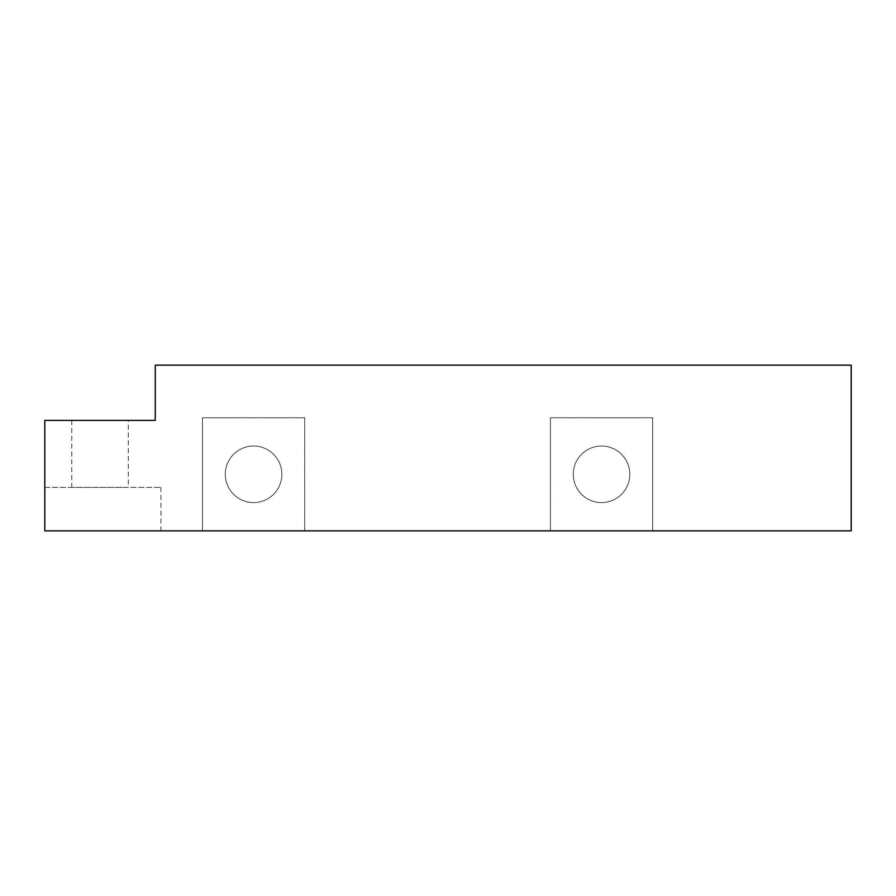 <?xml version="1.0" encoding="UTF-8"?>
<svg xmlns="http://www.w3.org/2000/svg" width="896" height="896" viewBox="0 0 896 896"><rect width="100%" height="100%" fill="white"/><g stroke="black" fill="none" stroke-linecap="round" stroke-linejoin="round"><path stroke-width="0.67" stroke-dasharray="4.48 3.36" d="M253.579 502.589A28.269 28.269 0 0 1 225.31 474.32A28.269 28.269 0 0 1 253.579 446.04A28.269 28.269 0 0 0 225.31 474.32A28.269 28.269 0 0 0 253.579 502.589A28.269 28.269 0 0 1 225.31 474.32A28.269 28.269 0 0 1 253.579 446.04A28.269 28.269 0 0 1 281.848 474.32A28.269 28.269 0 0 1 253.579 502.589A28.269 28.269 0 0 1 225.31 474.32A28.269 28.269 0 0 1 253.579 446.04A28.269 28.269 0 0 1 281.848 474.32A28.269 28.269 0 0 1 253.579 502.589A28.269 28.269 0 0 0 281.848 474.32A28.269 28.269 0 0 0 253.579 446.04A28.269 28.269 0 0 1 281.848 474.32A28.269 28.269 0 0 1 253.579 502.589M601.541 502.589A28.269 28.269 0 0 1 573.261 474.32A28.269 28.269 0 0 1 601.541 446.04A28.269 28.269 0 0 0 573.261 474.32A28.269 28.269 0 0 0 601.541 502.589A28.269 28.269 0 0 1 573.261 474.32A28.269 28.269 0 0 1 601.541 446.04A28.269 28.269 0 0 1 629.81 474.32A28.269 28.269 0 0 1 601.541 502.589A28.269 28.269 0 0 1 573.261 474.32A28.269 28.269 0 0 1 601.541 446.04A28.269 28.269 0 0 1 629.81 474.32A28.269 28.269 0 0 1 601.541 502.589A28.269 28.269 0 0 0 629.81 474.32A28.269 28.269 0 0 0 601.541 446.04A28.269 28.269 0 0 1 629.81 474.32A28.269 28.269 0 0 1 601.541 502.589M160.933 487.368L160.933 530.858L44.8 530.858L44.8 487.368L160.933 487.368L44.8 487.368L44.8 530.858L851.2 530.858M128.307 420.381L71.77 420.381L128.307 420.381L128.307 487.368L71.77 487.368L128.307 487.368M71.77 420.381L71.77 487.368M160.933 530.858L44.8 530.858L44.8 420.381L155.277 420.381L155.277 365.142L851.2 365.142M550.435 530.858L652.646 530.858L550.435 530.858L550.435 417.771L652.646 417.771L652.646 530.858L652.646 417.771L550.435 417.771L550.435 530.858M202.474 530.858L304.685 530.858L202.474 530.858L202.474 417.771L304.685 417.771L304.685 530.858L304.685 417.771L202.474 417.771L202.474 530.858"/><path stroke-width="1.34" d="M155.277 420.381L44.8 420.381L44.8 530.858L851.2 530.858L851.2 365.142L155.277 365.142L155.277 420.381"/></g></svg>
